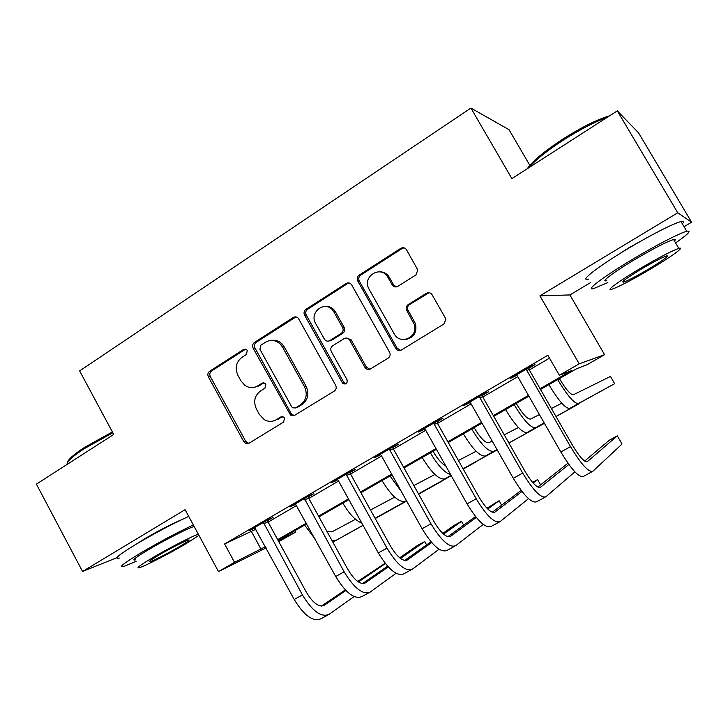 <?xml version="1.0" encoding="UTF-8"?>
<svg xmlns="http://www.w3.org/2000/svg" width="728" height="728" viewBox="0 0 728 728"><rect width="100%" height="100%" fill="white"/><g stroke="black" fill="none" stroke-linecap="round" stroke-linejoin="round"><path stroke-width="1.09" d="M247.265 350.496L246.592 349.668L243.598 349.422L209.591 371.298C207.798 372.745 207.389 374.611 208.39 376.904L243.78 441.614L245.682 443.425L248.976 443.252L283.629 422.058L284.53 418.09L283.583 417.044L280.808 416.953L276.285 419.728C272.345 421.949 268.341 421.921 264.273 419.637L259.432 414.532L256.438 409.091C253.198 401.674 254.545 395.641 260.469 390.991L264.956 388.179L265.847 384.202L265.056 383.274L262.153 383.092L257.676 385.913C253.453 388.315 249.24 388.17 245.027 385.467L240.941 380.881L237.965 375.466C234.744 368.086 236.063 362.044 241.942 357.33L246.392 354.481L247.265 350.496M245.6 349.131L211.539 371.016C209.746 372.463 209.346 374.319 210.337 376.604L245.618 441.095L247.52 442.897L249.012 443.234M263.955 382.764L259.477 385.576L257.676 385.913M650.177 235.936L628.81 247.829L613.786 257.394M181.254 519.883C170.698 524.369 158.404 530.748 144.353 539.011L136.727 543.852M415.925 274.911L417.836 270.006L406.524 249.795C405.014 247.647 403.103 247.165 400.81 248.33L359.177 275.102C357.284 276.576 356.784 278.469 357.648 280.79L395.75 348.421C397.251 350.568 399.135 351.105 401.419 350.013L443.862 324.051L445.864 319.456L445.336 318.009L432.141 294.804C430.612 292.647 428.683 292.128 426.362 293.275L408.199 304.604C406.442 305.897 405.842 307.626 406.415 309.81L414.223 324.306C418.873 336.991 400.209 345.727 394.185 333.797L368.641 288.415C362.353 275.83 381.463 264.828 387.969 277.414L392.174 284.821C393.675 286.969 395.568 287.469 397.852 286.332L415.925 274.911M617.308 110.856L638.547 132.851L691.6 222.213L677.75 212.776L617.308 110.856L511.884 178.606L470.907 108.072L79.643 370.916L113.741 434.443L36.4 484.138L82.546 571.48L185.094 509.673L218.473 571.571L234.534 562.325L224.606 543.971L547.856 355.282L559.359 375.266L579.197 363.836L604.577 354.691L586.995 364.783L576.631 368.714L540.513 389.48M677.75 212.776L539.921 295.841L579.197 363.836M298.726 318.955L298.316 318.345C296.833 316.753 295.177 316.452 293.339 317.444L254.4 342.479C252.543 343.971 252.125 345.873 253.144 348.193L290.572 415.142L294.631 415.333L334.307 391.063C336.254 389.571 336.7 387.642 335.654 385.267L298.726 318.955M305.915 309.354L346.164 283.465C348.394 282.346 350.241 282.837 351.715 284.957L389.698 352.452C390.59 354.791 390.081 356.684 388.161 358.121L370.47 368.941C368.377 369.97 366.566 369.524 365.065 367.604L349.531 339.912C348.029 337.974 346.237 337.537 344.153 338.584L332.678 345.773C330.73 347.292 330.284 349.231 331.331 351.606L347.056 379.779C347.52 383.747 346.037 384.894 342.597 383.21L304.595 315.188C303.558 312.831 304.004 310.883 305.915 309.354L307.589 309.282L347.72 283.483L346.164 283.465M82.546 571.48L116.889 557.703M224.606 543.971L255.974 529.183M268.132 522.103L296.733 505.441M308.818 498.398L338.584 481.053M350.577 474.065L381.563 456.019M393.466 449.085L425.716 430.294M437.519 423.423L471.098 403.858M482.782 397.051L517.754 376.676M529.311 369.942L549.513 358.167M267.777 520.538L273.027 517.471L268.732 519.383L249.376 530.667L255.018 527.973M308.463 496.805L313.85 493.666L309.837 495.404L289.971 506.988L295.768 504.213M350.223 472.454L355.746 469.232L352.052 470.779L331.649 482.682L337.592 479.816M393.102 447.447L398.78 444.135L395.404 445.49L374.447 457.712L380.553 454.773M437.146 421.767L442.979 418.363L439.94 419.501L418.409 432.068L424.679 429.029M482.4 395.368L488.406 391.873L485.731 392.792L463.59 405.705L470.033 402.584M528.928 368.241L535.098 364.646L532.805 365.329L510.046 378.615L516.671 375.393M529.838 165.365L509.036 129.693L470.907 108.072M539.921 295.841L569.906 294.94L590.526 282.619M684.074 226.708L691.6 222.213M569.906 294.94L604.577 354.691M294.876 530.694L295.65 532.104L278.769 541.623M540.076 388.725L571.425 370.689L559.359 375.266M234.534 562.325L265.483 546.664M277.696 539.639L306.424 523.114M318.564 516.134L348.466 498.935M360.515 492.001L391.646 474.101M403.594 467.221L435.999 448.584M447.847 441.769L481.59 422.358M493.329 415.606L528.464 395.404M266.148 547.893L218.473 571.571M278.269 540.695L295.65 532.104M528.892 396.159L493.757 416.361M482.009 423.114L448.266 442.506M436.418 449.322L404.004 467.958M392.046 474.829L360.915 492.729M348.867 499.654L318.955 516.853M306.825 523.823L278.078 540.349M251.56 531.759L261.052 549.212M253.799 528.683L253.562 528.228M281.363 343.279L281.745 343.962M256.283 386.659L258.094 386.322M294.121 505.168L293.866 504.713M335.499 481.044L335.244 480.58M377.978 456.265L377.723 455.801M421.612 430.821L421.348 430.348M466.448 404.677L466.175 404.204M512.521 377.805L512.248 377.322M254.664 387.232L259.477 385.576M274.083 420.775L276.285 419.728M282.4 416.598L278.032 419.273M295.959 316.917L256.22 342.296C254.372 343.78 253.954 345.682 254.964 347.993L291 413.267L292.274 414.705L294.476 415.424M260.797 345.245L259.905 349.258L291.71 406.825L292.538 407.78L295.45 407.962L300.282 404.996C306.37 400.309 307.762 394.194 304.459 386.659L282.546 347.12L280.307 344.126C275.675 339.949 270.752 339.312 265.547 342.206L260.797 345.245M271.444 340.395C275.439 339.785 278.979 340.959 282.055 343.925L284.284 346.919L306.133 386.322C309.418 393.83 308.026 399.927 301.956 404.595L297.142 407.553M349.058 282.937L347.72 283.483M346.519 338.029L351.069 339.73L366.548 367.331L369.924 369.223M307.589 309.282C305.678 310.811 305.241 312.74 306.279 315.088L343.807 382.391L346.037 383.893M333.943 312.057L333.606 311.502C326.463 299.29 308.399 311.684 315.734 323.651L324.661 339.557C326.153 341.25 327.864 341.596 329.784 340.595L341.241 333.397C343.197 331.859 343.652 329.902 342.606 327.527L333.943 312.057L335.526 311.975L335.199 311.42C332.669 307.753 329.311 306.088 325.116 306.424M329.011 340.968L331.386 340.413L329.784 340.595M335.526 311.975L344.162 327.391C345.209 329.757 344.754 331.713 342.806 333.233L331.386 340.413M379.688 271.808C383.874 271.835 387.105 273.719 389.398 277.45L393.575 284.839L396.414 286.896M405.906 339.394C413.804 337.656 417.026 332.578 415.561 324.178L414.569 321.913L413.231 322.031M429.111 292.692L409.564 304.55C407.798 305.833 407.207 307.562 407.771 309.737L414.569 321.913M404.086 247.839L402.193 248.466L360.688 275.148C358.804 276.613 358.303 278.506 359.168 280.808L397.142 348.202L400.664 350.377M326.899 531.303L331.932 531.85L355.519 519.273M406.661 501.037L375.229 518.554M363.063 525.334L332.86 542.151M406.643 501.019L375.211 518.518M363.045 525.288L336.463 540.085L331.959 540.513M315.206 539.111L304.623 525.088M254.618 527.618L294.203 599.462L302.42 594.922L263.445 522.467M267.695 519.983L267.968 521.812L306.452 592.374C313.004 603.13 318.891 607.461 324.124 605.378L345.909 590.508M358.431 581.963L385.385 563.572M385.13 563.254L357.694 581.463M321.458 606.106L345.3 589.889M354.108 596.587L329.038 614.368C321.23 617.663 312.358 611.183 302.42 594.922M327.746 615.078L320.939 618.764C313.031 622.112 304.122 615.679 294.203 599.462M267.968 521.812L263.645 523.76M370.479 509.991L394.722 497.142M418.609 494.094L442.36 480.89L418.636 494.139M406.561 500.855L375.111 518.345M406.533 500.809L375.084 518.29M361.843 523.132C355.446 520.556 349.121 513.886 342.861 503.103M413.841 485.558L434.916 474.474M463.208 469.014L475.439 462.225L463.226 469.06M451.251 475.712L418.5 493.903M405.36 501.201L406.415 500.6L405.36 501.201C399.108 502.711 391.336 495.841 382.045 480.58M451.224 475.666L418.473 493.848M401.201 491.254L389.99 476.012M433.042 451.269L433.124 451.424C437.528 458.968 441.696 463.718 445.609 465.683M458.413 460.506L476.13 451.269M497.197 449.895L463.081 468.805M451.096 475.448L444.945 478.86C439.175 480.07 431.595 472.954 422.195 457.502M497.169 449.84L463.054 468.741M450.641 474.629C444.662 472.845 437.901 465.574 430.348 452.816M295.35 503.849L335.708 576.503L344.144 571.844L304.413 498.562M308.372 496.25L308.654 498.107L347.875 569.46C354.5 580.362 360.26 584.857 365.156 582.973L388.251 566.903M400.455 558.422L424.715 541.541L417.453 545.518L399.699 557.821M362.499 583.592L387.605 566.202M396.05 573.282L370.161 592.073C362.872 595.067 354.199 588.324 344.144 571.844M368.959 592.719L361.852 596.578C354.454 599.635 345.736 592.947 335.708 576.503M426.59 544.899L424.715 541.541M308.654 498.107L304.613 499.872M337.164 479.461L338.174 480.316L378.323 552.934L386.987 548.148L346.674 475.357L346.473 474.028M350.132 471.899L350.414 473.773L390.399 545.936C397.115 556.984 402.73 561.661 407.252 559.987L431.704 542.569M443.561 534.125L461.497 521.348L454.072 525.425L442.779 533.424M404.622 560.469L431.012 541.769M439.075 549.24L412.357 569.187C405.623 571.871 397.16 564.855 386.987 548.148M411.256 569.787L403.831 573.81C396.978 576.558 388.479 569.605 378.323 552.934M463.654 525.188L461.497 521.348M350.414 473.773L346.674 475.357M380.116 454.409L381.144 455.264L422.094 528.728L430.985 523.805L389.88 450.177L389.68 448.83M393.011 446.883L393.302 448.785L434.079 521.776C440.868 532.969 446.337 537.846 450.477 536.381L476.276 517.462M487.778 509.027L499.117 500.709L486.968 508.199M447.856 536.7L475.53 516.534M483.219 524.406L455.683 545.691C449.522 548.048 441.295 540.749 430.985 523.805M454.681 546.227L446.928 550.441C440.649 552.861 432.368 545.627 422.094 528.728M501.628 505.15L499.117 500.709M393.302 448.785L389.88 450.177M474.11 427.654L474.201 427.809C480.498 438.22 485.385 443.197 488.861 442.742L492.174 441.031M504.24 434.825L518.409 427.527M508.872 442.961L543.625 423.751L508.908 443.024M497.033 449.595L485.494 455.965C480.243 456.866 472.863 449.485 463.354 433.833M496.987 449.522L493.73 451.324C488.579 452.152 481.244 444.726 471.717 429.029M424.233 428.665L425.289 429.529L467.067 503.849L476.212 498.789L434.261 424.306L434.061 422.932M437.055 421.184L437.346 423.123L478.942 496.951C485.822 508.308 491.127 513.376 494.858 512.148L522.003 491.473M533.124 483.001L537.61 479.588L532.559 482.355M492.246 512.248L521.175 490.39M528.501 498.662L500.172 521.557C494.63 523.569 486.641 515.979 476.212 498.789M499.281 522.04L491.173 526.435C485.512 528.519 477.468 520.993 467.067 503.849M540.613 484.857L537.61 479.588M437.346 423.123L434.261 424.306M67.558 462.462C67.977 459.55 73.637 454.527 84.557 447.392L112.385 431.913M112.84 432.769L84.439 448.575C72.545 456.365 66.748 461.652 67.058 464.446M193.339 524.961C176.567 532.86 158.886 542.287 140.295 553.235C123.396 563.499 117.891 567.904 123.796 566.448L136.245 561.324M188.716 516.389C171.89 524.151 154.19 533.524 135.636 544.508C118.782 554.818 113.341 559.332 119.328 558.048M135.472 559.878C131.258 560.897 135.244 557.712 147.456 550.313C163.472 540.695 188.179 528.109 194.149 526.462M198.325 534.206C192.419 535.99 167.758 548.694 151.706 558.267C139.467 565.629 135.435 568.741 139.594 567.613C145.691 565.774 170.097 553.18 185.931 543.761L198.953 535.371M180.116 546.227C188.097 541.45 190.782 539.393 188.179 540.058C184.521 541.113 168.496 549.349 158.067 555.573C150.168 560.314 147.547 562.335 150.214 561.625C154.081 560.469 169.87 552.325 180.116 546.227M527.327 168.678C532.532 161.106 544.353 151.26 562.78 139.139C581.699 127.172 597.306 119.392 609.6 115.816M606.906 117.545C594.494 121.986 579.934 129.52 563.217 140.149C546.819 150.86 535.362 160.051 528.846 167.704M675.575 242.934C688.188 234.143 691.928 230.257 686.777 231.267C680.152 232.833 656.101 245.209 633.023 259.031C602.866 276.968 584.093 291.418 593.93 288.461L607.853 282.582M682.373 223.833C684.256 221.722 683.81 220.966 681.035 221.576C674.301 222.95 650.213 235.217 627.19 249.103C597.106 267.103 578.542 281.873 588.497 279.133M606.733 280.671C599.626 282.783 613.486 272.208 635.016 259.414C653.726 248.403 666.566 241.778 673.555 239.512C675.538 239.021 675.821 239.503 674.428 240.977M640.322 268.441C618.745 281.199 604.75 291.564 611.775 289.298C618.782 286.832 631.367 280.289 649.513 269.679C670.179 257.521 685.967 246.191 678.805 248.394C671.889 250.787 659.058 257.466 640.322 268.441M647.966 269.469C663.235 260.251 669.496 255.701 666.748 255.801C662.289 257.357 654.053 261.643 642.041 268.678C626.717 277.969 620.556 282.464 623.568 282.155C628.073 280.58 636.199 276.349 647.966 269.469M516.225 403.439L516.316 403.603C522.686 414.15 527.436 419.31 530.548 419.073L539.43 414.569M551.415 408.499L561.825 403.23M555.983 416.471L578.778 403.913L556.028 416.543M544.271 423.023L527.063 432.505C522.349 433.078 515.187 425.425 505.569 409.564M544.216 422.941L535.508 427.746C530.894 428.246 523.778 420.538 514.141 404.641M469.578 402.211L470.661 403.084L513.295 478.278L522.695 473.082L479.889 397.706L479.679 396.323M482.318 394.785L482.609 396.751L525.052 471.444C532.022 482.964 537.155 488.233 540.458 487.25L568.868 464.482M537.828 487.059L567.949 463.199M574.902 471.853L545.873 496.769C540.986 498.416 533.26 490.517 522.695 473.082M545.099 497.197L536.636 501.783C531.613 503.503 523.832 495.668 513.295 478.278M482.609 396.751L479.889 397.706M559.423 378.606L559.514 378.769C565.956 389.462 570.552 394.804 573.291 394.804L610.474 376.421L614.669 383.665L578.341 403.567C574.301 403.712 567.412 395.732 557.675 379.616M614.669 383.665L569.687 408.454C565.538 408.672 558.594 400.746 548.876 384.666M516.207 375.02L517.308 375.894L560.833 451.988L570.506 446.637L526.79 370.37L526.59 368.959M528.846 367.64L529.129 369.633L572.463 445.208C579.515 456.902 584.466 462.38 587.314 461.661L617.298 435.854L609.163 440.322L584.648 461.079M617.298 435.854L622.021 444.034L592.838 471.298C588.643 472.554 581.199 464.337 570.506 446.637M592.183 471.653L583.346 476.449C579.006 477.786 571.507 469.633 560.833 451.988M529.129 369.633L526.79 370.37M245.454 349.222L243.598 349.422M282.236 416.589L280.808 416.953M263.946 382.773L262.153 383.092M245.618 441.095L243.78 441.614M210.337 376.604L208.39 376.904M211.539 371.016L209.591 371.298M291 413.267L289.289 413.704M254.964 347.993L253.144 348.193M256.22 342.296L254.4 342.479M295.049 317.344L293.339 317.444M301.956 404.595L300.282 404.996M306.133 386.322L304.459 386.659M284.284 346.919L282.546 347.12M366.384 367.058L364.901 367.34M351.205 339.967L349.668 340.149M343.807 382.391L342.251 382.719M306.279 315.088L304.595 315.188M342.806 333.233L341.241 333.397M344.162 327.391L342.606 327.527M393.575 284.839L392.174 284.821M389.398 277.45L387.969 277.414M408.126 310.528L406.77 310.61M409.564 304.55L408.199 304.604M427.654 293.257L426.362 293.275M397.142 348.202L395.75 348.421M359.314 281.081L357.794 281.063M360.688 275.148L359.177 275.102M402.193 248.466L400.81 248.33M332.851 542.123L336.463 540.085M323.414 605.76L324.124 605.378M444.945 478.86L451.069 475.402M364.491 583.337L365.156 582.973M406.652 560.314L407.252 559.987M449.922 536.682L450.477 536.381M485.494 455.965L493.73 451.324M494.367 512.412L494.858 512.148M527.063 432.505L535.508 427.746M569.687 408.454L578.341 403.567M247.52 442.897L245.682 443.425M292.274 414.705L290.572 415.142M282.055 343.925L280.307 344.126M366.548 367.331L365.065 367.604M351.069 339.73L349.531 339.912M344.153 382.882L342.597 383.21M335.199 311.42L333.606 311.502M415.561 324.178L414.223 324.306M407.771 309.737L406.415 309.81M359.168 280.808L357.648 280.79M149.832 560.906L150.214 561.625M623.068 281.299L623.568 282.155M673.555 239.512L678.805 248.394M686.777 231.267L681.035 221.576"/></g></svg>
